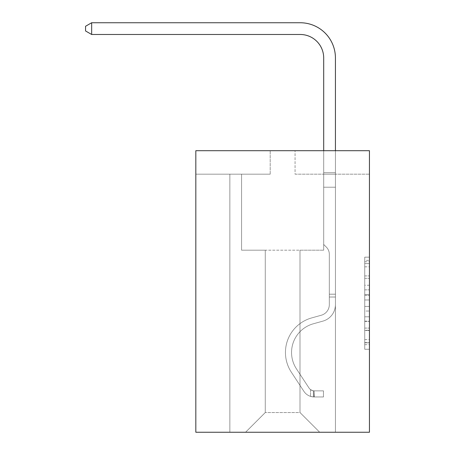 <?xml version="1.0" encoding="UTF-8"?>
<svg xmlns="http://www.w3.org/2000/svg" width="455" height="455" viewBox="0 0 455 455"><rect width="100%" height="100%" fill="white"/><g stroke="black" fill="none" stroke-linecap="round" stroke-linejoin="round"><path stroke-width="0.34" stroke-dasharray="2.27 1.71" d="M364.751 285.251L364.751 299.987L369.443 299.987L369.443 344.662L369.443 261.756L369.443 299.987L364.751 299.987L364.751 260.374L364.751 349.269L364.751 257.155L364.751 342.82L369.443 342.82L364.751 342.82L369.443 342.82L364.751 342.82L364.751 328.083L364.751 349.269L369.443 349.269L369.443 257.155L369.443 342.592L369.443 306.437L364.751 306.437L369.443 306.437L369.443 328.083L369.443 263.599L364.751 263.599L369.443 263.599L369.443 349.269L369.443 261.756L369.443 349.269L364.751 349.269L364.751 257.155L369.443 257.155L369.443 261.756L369.443 257.155L369.443 261.756L369.443 257.155L369.443 260.374L369.443 257.155L364.751 257.155L364.751 263.599L369.443 263.599L364.751 263.599L364.751 285.251L369.443 285.251M369.443 294.459L369.443 289.852L369.443 294.459L364.751 294.459L364.751 275.923L364.751 330.501L364.751 316.799L369.443 316.799L364.751 316.799L364.751 349.269L369.443 349.269L364.751 349.269L369.443 349.269L364.751 349.269L364.751 257.155L369.443 257.155L364.751 257.155L369.443 257.155L364.751 257.155L364.751 294.459L369.443 294.459M369.443 150.707L369.443 432.25L195.826 432.25L195.826 150.707L270.202 150.707L195.826 150.707L195.826 174.174L270.202 174.174L195.826 174.174L195.826 150.707L369.443 150.707L295.067 150.707L369.443 150.707L369.443 174.174L369.443 150.707M299.999 250.187L299.999 412.543L319.706 432.25L335.426 432.25L335.426 174.174L323.693 174.174L335.426 174.174L323.693 174.174L335.426 174.174L323.693 174.174L335.426 174.174L323.693 174.174L335.426 174.174L323.693 174.174L335.426 174.174L323.693 174.174L335.426 174.174L323.693 174.174L335.426 174.174L323.693 174.174L335.426 174.174L323.693 174.174L335.426 174.174L323.693 174.174L335.426 174.174L323.693 174.174L335.426 174.174L323.693 174.174L335.426 174.174L323.693 174.174L335.426 174.174L323.693 174.174L335.426 174.174L335.426 432.25L335.426 174.174L335.426 432.25L335.426 174.174L335.426 432.25L335.426 174.174L335.426 432.25L335.426 174.174L335.426 432.25L335.426 174.174L335.426 432.25L335.426 174.174L335.426 432.25L335.426 174.174L335.426 432.25L335.426 174.174L335.426 432.25L335.426 174.174L335.426 432.25L335.426 174.174L335.426 432.25L335.426 174.174L335.426 432.25L335.426 174.174L335.426 432.25L335.426 174.174L335.426 432.25L245.563 432.25L319.706 432.25L299.999 412.543L319.706 432.25L299.999 412.543L319.706 432.25L299.999 412.543L319.706 432.25L299.999 412.543L319.706 432.25L299.999 412.543L319.706 432.25L299.999 412.543L319.706 432.25L299.999 412.543L319.706 432.25L299.999 412.543L319.706 432.25L299.999 412.543L319.706 432.25L299.999 412.543L319.706 432.25L299.999 412.543L319.706 432.25L299.999 412.543L319.706 432.25L299.999 412.543L319.706 432.25L299.999 412.543L265.271 412.543L265.271 250.187L265.271 412.543L265.271 250.187L265.271 412.543L245.563 432.25L265.271 412.543L245.563 432.25L265.271 412.543L265.271 250.187L299.999 250.187L299.999 412.543L319.706 432.25L299.999 412.543L299.999 250.187L299.999 412.543L299.999 250.187L299.999 412.543L299.999 250.187L299.999 412.543L299.999 250.187L299.999 412.543L299.999 250.187L299.999 412.543L299.999 250.187L299.999 412.543L299.999 250.187L299.999 412.543L299.999 250.187L299.999 412.543L299.999 250.187L299.999 412.543L299.999 250.187L299.999 412.543L299.999 250.187L299.999 412.543L299.999 250.187L299.999 412.543L299.999 250.187L299.999 412.543L299.999 250.187L241.577 250.187L241.577 174.174L229.849 174.174L229.849 432.25L245.563 432.25L229.849 432.25L245.563 432.25L229.849 432.25L245.563 432.25L229.849 432.25L245.563 432.25L229.849 432.25L245.563 432.25L229.849 432.25L245.563 432.25L229.849 432.25L245.563 432.25L229.849 432.25L245.563 432.25L229.849 432.25L245.563 432.25L229.849 432.25L245.563 432.25L229.849 432.25L245.563 432.25L229.849 432.25L245.563 432.25L229.849 432.25L245.563 432.25L229.849 432.25L245.563 432.25L229.849 432.25L229.849 174.174L229.849 432.25L229.849 174.174L229.849 432.25L229.849 174.174L229.849 432.25L229.849 174.174L229.849 432.25L229.849 174.174L229.849 432.25L229.849 174.174L229.849 432.25L229.849 174.174L229.849 432.25L229.849 174.174L229.849 432.25L229.849 174.174L229.849 432.25L229.849 174.174L229.849 432.25L229.849 174.174L229.849 432.25L229.849 174.174L229.849 432.25L229.849 174.174L229.849 432.25L229.849 174.174L241.577 174.174L229.849 174.174L241.577 174.174L229.849 174.174L241.577 174.174L229.849 174.174L241.577 174.174L229.849 174.174L241.577 174.174L229.849 174.174L241.577 174.174L229.849 174.174L241.577 174.174L229.849 174.174L241.577 174.174L229.849 174.174L241.577 174.174L229.849 174.174L241.577 174.174L229.849 174.174L241.577 174.174L229.849 174.174L241.577 174.174L229.849 174.174L241.577 174.174L229.849 174.174L241.577 174.174L241.577 250.187L241.577 174.174L241.577 250.187L241.577 174.174L241.577 250.187L241.577 174.174L241.577 250.187L241.577 174.174L241.577 250.187L241.577 174.174L241.577 250.187L241.577 174.174L241.577 250.187L241.577 174.174L241.577 250.187L241.577 174.174L241.577 250.187L241.577 174.174L241.577 250.187L241.577 174.174L241.577 250.187L241.577 174.174L241.577 250.187L241.577 174.174L241.577 250.187L241.577 174.174L241.577 250.187L265.271 250.187L241.577 250.187L265.271 250.187L241.577 250.187L265.271 250.187L241.577 250.187L265.271 250.187L241.577 250.187L265.271 250.187L241.577 250.187L265.271 250.187L241.577 250.187L265.271 250.187L241.577 250.187L265.271 250.187L241.577 250.187L265.271 250.187L241.577 250.187L265.271 250.187L241.577 250.187L265.271 250.187L241.577 250.187L265.271 250.187L241.577 250.187L265.271 250.187L241.577 250.187L265.271 250.187L265.271 412.543L245.563 432.25L265.271 412.543L265.271 250.187L265.271 412.543L245.563 432.25L265.271 412.543L265.271 250.187L265.271 412.543L245.563 432.25L265.271 412.543L265.271 250.187L265.271 412.543L245.563 432.25L265.271 412.543L265.271 250.187L265.271 412.543L245.563 432.25L265.271 412.543L265.271 250.187L265.271 412.543L245.563 432.25L265.271 412.543L265.271 250.187L265.271 412.543L245.563 432.25L265.271 412.543L265.271 250.187L265.271 412.543L245.563 432.25L265.271 412.543L265.271 250.187L265.271 412.543L245.563 432.25L265.271 412.543L265.271 250.187L265.271 412.543L245.563 432.25L265.271 412.543L265.271 250.187L265.271 412.543L245.563 432.25L265.271 412.543L265.271 250.187L265.271 412.543L245.563 432.25L265.271 412.543L265.271 250.187L265.271 412.543L245.563 432.25L265.271 412.543L299.999 412.543L299.999 250.187L323.693 250.187L299.999 250.187M295.067 174.174L369.443 174.174L295.067 174.174L295.067 150.707L295.067 174.174M270.202 174.174L270.202 150.707L270.202 174.174M323.693 174.174L323.693 250.187L323.693 174.174M364.751 299.987L369.443 299.987L364.751 299.987M364.751 260.374L364.751 257.155L364.751 260.374L369.443 260.374L364.751 260.374M364.751 330.267L364.751 311.038L364.751 330.267L369.443 330.267L364.751 330.267M364.751 311.038L364.751 306.437L369.443 306.437L364.751 306.437L364.751 311.038L369.443 311.038L364.751 311.038M364.751 275.923L364.751 263.599L364.751 275.923L369.443 275.923L364.751 275.923M364.751 257.155L369.443 257.155L364.751 257.155L364.751 261.756L364.751 257.155L369.443 257.155M364.751 349.269L369.443 349.269L364.751 349.269L364.751 344.662L364.751 349.269M300.232 22.75A35.194 35.194 0 0 1 335.426 57.944A35.194 35.194 0 0 0 300.232 22.75A35.194 35.194 0 0 1 335.426 57.944A35.194 35.194 0 0 0 300.232 22.75A35.194 35.194 0 0 1 335.426 57.944A35.194 35.194 0 0 0 300.232 22.75A35.194 35.194 0 0 1 335.426 57.944A35.194 35.194 0 0 0 300.232 22.75A35.194 35.194 0 0 1 335.426 57.944A35.194 35.194 0 0 0 300.232 22.75A35.194 35.194 0 0 1 335.426 57.944A35.194 35.194 0 0 0 300.232 22.75A35.194 35.194 0 0 1 335.426 57.944A35.194 35.194 0 0 0 300.232 22.75L91.66 22.75L85.557 26.271L91.66 22.75L85.557 26.271L91.66 22.75L300.232 22.75A35.194 35.194 0 0 1 335.426 57.944L335.426 172.701L323.693 172.701L323.693 57.944L323.693 244.46L326.337 247.105A10.198 10.198 0 0 1 329.323 254.317L329.323 304.623L329.323 254.317A10.198 10.198 0 0 0 326.337 247.105L323.693 244.46L323.693 172.701L323.693 244.46L326.337 247.105A10.198 10.198 0 0 1 329.323 254.317L329.323 304.623L329.323 254.317A10.198 10.198 0 0 0 326.337 247.105L323.693 244.46L323.693 172.701L323.693 244.46L326.337 247.105A10.198 10.198 0 0 1 329.323 254.317L329.323 304.623L329.323 254.317A10.198 10.198 0 0 0 326.337 247.105L323.693 244.46L323.693 172.701L323.693 244.46L326.337 247.105A10.198 10.198 0 0 1 329.323 254.317L329.323 304.623L329.323 254.317A10.198 10.198 0 0 0 326.337 247.105L323.693 244.46L323.693 172.701L323.693 244.46L326.337 247.105A10.198 10.198 0 0 1 329.323 254.317L329.323 304.623A11.028 11.028 0 0 1 321.258 315.247A11.028 11.028 0 0 0 329.323 304.623A11.028 11.028 0 0 1 321.258 315.247A11.028 11.028 0 0 0 329.323 304.623L329.323 254.317A10.198 10.198 0 0 0 326.337 247.105L323.693 244.46L323.693 172.701L323.693 244.46L326.337 247.105L323.693 244.46L323.693 172.701L323.693 244.46L323.693 172.701L323.693 187.215L335.426 187.215L335.426 304.623A17.125 17.125 0 0 1 322.896 321.122A17.125 17.125 0 0 0 335.426 304.623A17.125 17.125 0 0 1 322.896 321.122A17.125 17.125 0 0 0 335.426 304.623L335.426 294.203L329.323 294.203L335.426 294.203L335.426 304.623A17.125 17.125 0 0 1 322.896 321.122A17.125 17.125 0 0 0 335.426 304.623L335.426 294.203L335.426 304.623A17.125 17.125 0 0 1 322.896 321.122A17.125 17.125 0 0 0 335.426 304.623A17.125 17.125 0 0 1 322.896 321.122A17.125 17.125 0 0 0 335.426 304.623L335.426 294.203L329.323 294.203L335.426 294.203L335.426 304.623A17.125 17.125 0 0 1 322.896 321.122A17.125 17.125 0 0 0 335.426 304.623L335.426 294.203L329.323 294.203L335.426 294.203L329.323 294.203L335.426 294.203L329.323 294.203L335.426 294.203L329.323 294.203L329.323 304.623A11.028 11.028 0 0 1 321.258 315.247A11.028 11.028 0 0 0 329.323 304.623L329.323 294.203L329.323 304.623A11.028 11.028 0 0 1 321.258 315.247A11.028 11.028 0 0 0 329.323 304.623A11.028 11.028 0 0 1 321.258 315.247A11.028 11.028 0 0 0 329.323 304.623L329.323 294.203L329.323 304.623A11.028 11.028 0 0 1 321.258 315.247A11.028 11.028 0 0 0 329.323 304.623L329.323 294.203L329.323 304.623A11.028 11.028 0 0 1 321.258 315.247A11.028 11.028 0 0 0 329.323 304.623A11.028 11.028 0 0 1 321.258 315.247A11.028 11.028 0 0 0 329.323 304.623L329.323 294.203L329.323 304.623A11.028 11.028 0 0 1 321.258 315.247A11.028 11.028 0 0 0 329.323 304.623L329.323 294.203L329.323 304.623A11.028 11.028 0 0 1 321.258 315.247A11.028 11.028 0 0 0 329.323 304.623A11.028 11.028 0 0 1 321.258 315.247A11.028 11.028 0 0 0 329.323 304.623L329.323 294.203L329.323 304.623A11.028 11.028 0 0 1 321.258 315.247A11.028 11.028 0 0 0 329.323 304.623L329.323 294.203L329.323 304.623A11.028 11.028 0 0 1 321.258 315.247A11.028 11.028 0 0 0 329.323 304.623A11.028 11.028 0 0 1 321.258 315.247A11.028 11.028 0 0 0 329.323 304.623L329.323 294.203L329.323 304.623A11.028 11.028 0 0 1 321.258 315.247L311.709 317.909L321.258 315.247A11.028 11.028 0 0 0 329.323 304.623A11.028 11.028 0 0 1 321.258 315.247L311.709 317.909L321.258 315.247A11.028 11.028 0 0 0 329.323 304.623A11.028 11.028 0 0 1 321.258 315.247L311.709 317.909L321.258 315.247A11.028 11.028 0 0 0 329.323 304.623L329.323 294.203L329.323 304.623A11.028 11.028 0 0 1 321.258 315.247L311.709 317.909L321.258 315.247A11.028 11.028 0 0 0 329.323 304.623A11.028 11.028 0 0 1 321.258 315.247L311.709 317.909L321.258 315.247A11.028 11.028 0 0 0 329.323 304.623A11.028 11.028 0 0 1 321.258 315.247L311.709 317.909L321.258 315.247A11.028 11.028 0 0 0 329.323 304.623L329.323 294.203L329.323 304.623A11.028 11.028 0 0 1 321.258 315.247L311.709 317.909L321.258 315.247A11.028 11.028 0 0 0 329.323 304.623A11.028 11.028 0 0 1 321.258 315.247L311.709 317.909L321.258 315.247A11.028 11.028 0 0 0 329.323 304.623A11.028 11.028 0 0 1 321.258 315.247L311.709 317.909L321.258 315.247A11.028 11.028 0 0 0 329.323 304.623L329.323 294.203L329.323 304.623A11.028 11.028 0 0 1 321.258 315.247L311.709 317.909A35.894 35.894 0 0 0 291.331 372.179A35.894 35.894 0 0 1 311.709 317.909L321.258 315.247L311.709 317.909A35.894 35.894 0 0 0 291.331 372.179A35.894 35.894 0 0 1 311.709 317.909A35.894 35.894 0 0 0 291.331 372.179A35.894 35.894 0 0 1 311.709 317.909L321.258 315.247L311.709 317.909A35.894 35.894 0 0 0 291.331 372.179A35.894 35.894 0 0 1 311.709 317.909L321.258 315.247A11.028 11.028 0 0 0 329.323 304.623A11.028 11.028 0 0 1 321.258 315.247L311.709 317.909A35.894 35.894 0 0 0 291.331 372.179A35.894 35.894 0 0 1 311.709 317.909A35.894 35.894 0 0 0 291.331 372.179A35.894 35.894 0 0 1 311.709 317.909L321.258 315.247L311.709 317.909A35.894 35.894 0 0 0 291.331 372.179A35.894 35.894 0 0 1 311.709 317.909L321.258 315.247L311.709 317.909A35.894 35.894 0 0 0 291.331 372.179A35.894 35.894 0 0 1 311.709 317.909A35.894 35.894 0 0 0 291.331 372.179A35.894 35.894 0 0 1 311.709 317.909L321.258 315.247A11.028 11.028 0 0 0 329.323 304.623A11.028 11.028 0 0 1 321.258 315.247L311.709 317.909A35.894 35.894 0 0 0 291.331 372.179A35.894 35.894 0 0 1 311.709 317.909L321.258 315.247L311.709 317.909A35.894 35.894 0 0 0 291.331 372.179A35.894 35.894 0 0 1 311.709 317.909A35.894 35.894 0 0 0 291.331 372.179A35.894 35.894 0 0 1 311.709 317.909L321.258 315.247L311.709 317.909A35.894 35.894 0 0 0 291.331 372.179A35.894 35.894 0 0 1 311.709 317.909L321.258 315.247A11.028 11.028 0 0 0 329.323 304.623L329.323 294.203L329.323 304.623A11.028 11.028 0 0 1 321.258 315.247L311.709 317.909A35.894 35.894 0 0 0 291.331 372.179A35.894 35.894 0 0 1 311.709 317.909A35.894 35.894 0 0 0 291.331 372.179L303.912 391.351L291.331 372.179A35.894 35.894 0 0 1 311.709 317.909A35.894 35.894 0 0 0 291.331 372.179L303.912 391.351L291.331 372.179A35.894 35.894 0 0 1 311.709 317.909L321.258 315.247L311.709 317.909A35.894 35.894 0 0 0 291.331 372.179L303.912 391.351L291.331 372.179A35.894 35.894 0 0 1 311.709 317.909A35.894 35.894 0 0 0 291.331 372.179L303.912 391.351L291.331 372.179A35.894 35.894 0 0 1 311.709 317.909A35.894 35.894 0 0 0 291.331 372.179L303.912 391.351L291.331 372.179A35.894 35.894 0 0 1 311.709 317.909L321.258 315.247L311.709 317.909A35.894 35.894 0 0 0 291.331 372.179L303.912 391.351L291.331 372.179A35.894 35.894 0 0 1 311.709 317.909A35.894 35.894 0 0 0 291.331 372.179L303.912 391.351L291.331 372.179A35.894 35.894 0 0 1 311.709 317.909A35.894 35.894 0 0 0 291.331 372.179L303.912 391.351L291.331 372.179A35.894 35.894 0 0 1 311.709 317.909L321.258 315.247A11.028 11.028 0 0 0 329.323 304.623A11.028 11.028 0 0 1 321.258 315.247L311.709 317.909A35.894 35.894 0 0 0 291.331 372.179L303.912 391.351A12.433 12.433 0 0 0 310.555 396.385C314.172 397.152 314.172 397.152 310.555 396.385C314.172 397.152 314.172 397.152 310.555 396.385A12.433 12.433 0 0 1 303.912 391.351L291.331 372.179A35.894 35.894 0 0 1 311.709 317.909A35.894 35.894 0 0 0 291.331 372.179L303.912 391.351A12.433 12.433 0 0 0 314.075 396.959A12.433 12.433 0 0 1 303.912 391.351A12.433 12.433 0 0 0 310.555 396.385C314.172 397.152 314.172 397.152 310.555 396.385C314.172 397.152 314.172 397.152 310.555 396.385A12.433 12.433 0 0 1 303.912 391.351L291.331 372.179L303.912 391.351A12.433 12.433 0 0 0 314.075 396.959A12.433 12.433 0 0 1 303.912 391.351A12.433 12.433 0 0 0 310.555 396.385C314.172 397.152 314.172 397.152 310.555 396.385C314.172 397.152 314.172 397.152 310.555 396.385A12.433 12.433 0 0 1 303.912 391.351L291.331 372.179L303.912 391.351A12.433 12.433 0 0 0 314.075 396.959A12.433 12.433 0 0 1 303.912 391.351A12.433 12.433 0 0 0 310.555 396.385C314.172 397.152 314.172 397.152 310.555 396.385C314.172 397.152 314.172 397.152 310.555 396.385A12.433 12.433 0 0 1 303.912 391.351L291.331 372.179A35.894 35.894 0 0 1 311.709 317.909A35.894 35.894 0 0 0 291.331 372.179L303.912 391.351A12.433 12.433 0 0 0 314.075 396.959A12.433 12.433 0 0 1 303.912 391.351A12.433 12.433 0 0 0 310.555 396.385C314.172 397.152 314.172 397.152 310.555 396.385C314.172 397.152 314.172 397.152 310.555 396.385A12.433 12.433 0 0 1 303.912 391.351L291.331 372.179L303.912 391.351A12.433 12.433 0 0 0 314.075 396.959A12.433 12.433 0 0 1 303.912 391.351A12.433 12.433 0 0 0 310.555 396.385C314.172 397.152 314.172 397.152 310.555 396.385C314.172 397.152 314.172 397.152 310.555 396.385A12.433 12.433 0 0 1 303.912 391.351L291.331 372.179L303.912 391.351A12.433 12.433 0 0 0 314.075 396.959A12.433 12.433 0 0 1 303.912 391.351A12.433 12.433 0 0 0 310.555 396.385C314.172 397.152 314.172 397.152 310.555 396.385C314.172 397.152 314.172 397.152 310.555 396.385A12.433 12.433 0 0 1 303.912 391.351L291.331 372.179A35.894 35.894 0 0 1 311.709 317.909L321.258 315.247L311.709 317.909A35.894 35.894 0 0 0 291.331 372.179L303.912 391.351A12.433 12.433 0 0 0 314.075 396.959A12.433 12.433 0 0 1 303.912 391.351A12.433 12.433 0 0 0 310.555 396.385C314.172 397.152 314.172 397.152 310.555 396.385C314.172 397.152 314.172 397.152 310.555 396.385A12.433 12.433 0 0 1 303.912 391.351L291.331 372.179L303.912 391.351A12.433 12.433 0 0 0 314.075 396.959A12.433 12.433 0 0 1 303.912 391.351A12.433 12.433 0 0 0 310.555 396.385C314.172 397.152 314.172 397.152 310.555 396.385C314.172 397.152 314.172 397.152 310.555 396.385A12.433 12.433 0 0 1 303.912 391.351L291.331 372.179L303.912 391.351A12.433 12.433 0 0 0 314.075 396.959A12.433 12.433 0 0 1 303.912 391.351A12.433 12.433 0 0 0 310.555 396.385C314.172 397.152 314.172 397.152 310.555 396.385C314.172 397.152 314.172 397.152 310.555 396.385A12.433 12.433 0 0 1 303.912 391.351L291.331 372.179A35.894 35.894 0 0 1 311.709 317.909A35.894 35.894 0 0 0 291.331 372.179L303.912 391.351A12.433 12.433 0 0 0 314.075 396.959A12.433 12.433 0 0 1 303.912 391.351A12.433 12.433 0 0 0 310.555 396.385C314.172 397.152 314.172 397.152 310.555 396.385C314.172 397.152 314.172 397.152 310.555 396.385A12.433 12.433 0 0 1 303.912 391.351L291.331 372.179L303.912 391.351A12.433 12.433 0 0 0 314.075 396.959A12.433 12.433 0 0 1 303.912 391.351A12.433 12.433 0 0 0 310.555 396.385C314.172 397.152 314.172 397.152 310.555 396.385C314.172 397.152 314.172 397.152 310.555 396.385A12.433 12.433 0 0 1 303.912 391.351L291.331 372.179L303.912 391.351A12.433 12.433 0 0 0 314.075 396.959A12.433 12.433 0 0 1 303.912 391.351A12.433 12.433 0 0 0 310.555 396.385C314.172 397.152 314.172 397.152 310.555 396.385C314.172 397.152 314.172 397.152 310.555 396.385A12.433 12.433 0 0 1 303.912 391.351L291.331 372.179A35.894 35.894 0 0 1 311.709 317.909A35.894 35.894 0 0 0 291.331 372.179L303.912 391.351A12.433 12.433 0 0 0 314.075 396.959A12.433 12.433 0 0 1 303.912 391.351A12.433 12.433 0 0 0 310.555 396.385C314.172 397.152 314.172 397.152 310.555 396.385C314.172 397.152 314.172 397.152 310.555 396.385A12.433 12.433 0 0 1 303.912 391.351L291.331 372.179L303.912 391.351A12.433 12.433 0 0 0 314.075 396.959L323.459 396.965L314.075 396.959A12.433 12.433 0 0 1 303.912 391.351L291.331 372.179A35.894 35.894 0 0 1 311.709 317.909L321.258 315.247A11.028 11.028 0 0 0 329.323 304.623L329.323 294.203L329.323 297.018L329.323 294.203L335.426 294.203L335.426 304.623A17.125 17.125 0 0 1 322.896 321.122A17.125 17.125 0 0 0 335.426 304.623A17.125 17.125 0 0 1 322.896 321.122A17.125 17.125 0 0 0 335.426 304.623L335.426 297.018L335.426 304.623A17.125 17.125 0 0 1 322.896 321.122A17.125 17.125 0 0 0 335.426 304.623A17.125 17.125 0 0 1 322.896 321.122A17.125 17.125 0 0 0 335.426 304.623A17.125 17.125 0 0 1 322.896 321.122A17.125 17.125 0 0 0 335.426 304.623A17.125 17.125 0 0 1 322.896 321.122A17.125 17.125 0 0 0 335.426 304.623A17.125 17.125 0 0 1 322.896 321.122A17.125 17.125 0 0 0 335.426 304.623A17.125 17.125 0 0 1 322.896 321.122A17.125 17.125 0 0 0 335.426 304.623A17.125 17.125 0 0 1 322.896 321.122L313.347 323.784L322.896 321.122A17.125 17.125 0 0 0 335.426 304.623A17.125 17.125 0 0 1 322.896 321.122L313.347 323.784L322.896 321.122A17.125 17.125 0 0 0 335.426 304.623A17.125 17.125 0 0 1 322.896 321.122L313.347 323.784L322.896 321.122A17.125 17.125 0 0 0 335.426 304.623A17.125 17.125 0 0 1 322.896 321.122L313.347 323.784L322.896 321.122A17.125 17.125 0 0 0 335.426 304.623A17.125 17.125 0 0 1 322.896 321.122L313.347 323.784L322.896 321.122A17.125 17.125 0 0 0 335.426 304.623A17.125 17.125 0 0 1 322.896 321.122L313.347 323.784L322.896 321.122A17.125 17.125 0 0 0 335.426 304.623A17.125 17.125 0 0 1 322.896 321.122L313.347 323.784A29.797 29.797 0 0 0 296.433 368.829A29.797 29.797 0 0 1 313.347 323.784A29.797 29.797 0 0 0 296.433 368.829A29.797 29.797 0 0 1 313.347 323.784L322.896 321.122L313.347 323.784A29.797 29.797 0 0 0 296.433 368.829A29.797 29.797 0 0 1 313.347 323.784L322.896 321.122L313.347 323.784A29.797 29.797 0 0 0 296.433 368.829A29.797 29.797 0 0 1 313.347 323.784A29.797 29.797 0 0 0 296.433 368.829A29.797 29.797 0 0 1 313.347 323.784L322.896 321.122L313.347 323.784A29.797 29.797 0 0 0 296.433 368.829A29.797 29.797 0 0 1 313.347 323.784L322.896 321.122L313.347 323.784A29.797 29.797 0 0 0 296.433 368.829A29.797 29.797 0 0 1 313.347 323.784A29.797 29.797 0 0 0 296.433 368.829A29.797 29.797 0 0 1 313.347 323.784L322.896 321.122L313.347 323.784A29.797 29.797 0 0 0 296.433 368.829A29.797 29.797 0 0 1 313.347 323.784L322.896 321.122L313.347 323.784A29.797 29.797 0 0 0 296.433 368.829A29.797 29.797 0 0 1 313.347 323.784A29.797 29.797 0 0 0 296.433 368.829A29.797 29.797 0 0 1 313.347 323.784L322.896 321.122L313.347 323.784A29.797 29.797 0 0 0 296.433 368.829A29.797 29.797 0 0 1 313.347 323.784L322.896 321.122L313.347 323.784A29.797 29.797 0 0 0 296.433 368.829A29.797 29.797 0 0 1 313.347 323.784A29.797 29.797 0 0 0 296.433 368.829A29.797 29.797 0 0 1 313.347 323.784L322.896 321.122L313.347 323.784A29.797 29.797 0 0 0 296.433 368.829L309.013 388.001L296.433 368.829A29.797 29.797 0 0 1 313.347 323.784A29.797 29.797 0 0 0 296.433 368.829L309.013 388.001L296.433 368.829A29.797 29.797 0 0 1 313.347 323.784A29.797 29.797 0 0 0 296.433 368.829L309.013 388.001L296.433 368.829A29.797 29.797 0 0 1 313.347 323.784L322.896 321.122L313.347 323.784A29.797 29.797 0 0 0 296.433 368.829L309.013 388.001L296.433 368.829A29.797 29.797 0 0 1 313.347 323.784A29.797 29.797 0 0 0 296.433 368.829L309.013 388.001L296.433 368.829A29.797 29.797 0 0 1 313.347 323.784A29.797 29.797 0 0 0 296.433 368.829L309.013 388.001L296.433 368.829A29.797 29.797 0 0 1 313.347 323.784L322.896 321.122L313.347 323.784A29.797 29.797 0 0 0 296.433 368.829L309.013 388.001L296.433 368.829A29.797 29.797 0 0 1 313.347 323.784A29.797 29.797 0 0 0 296.433 368.829L309.013 388.001L296.433 368.829A29.797 29.797 0 0 1 313.347 323.784A29.797 29.797 0 0 0 296.433 368.829L309.013 388.001A6.336 6.336 0 0 0 310.555 389.634C314.109 391.266 314.109 391.266 310.555 389.634C314.109 391.266 314.109 391.266 310.555 389.634A6.336 6.336 0 0 1 309.013 388.001L296.433 368.829A29.797 29.797 0 0 1 313.347 323.784A29.797 29.797 0 0 0 296.433 368.829L309.013 388.001A6.336 6.336 0 0 0 314.075 390.862A6.336 6.336 0 0 1 309.013 388.001A6.336 6.336 0 0 0 310.555 389.634C314.109 391.266 314.109 391.266 310.555 389.634C314.109 391.266 314.109 391.266 310.555 389.634A6.336 6.336 0 0 1 309.013 388.001L296.433 368.829L309.013 388.001A6.336 6.336 0 0 0 314.075 390.862A6.336 6.336 0 0 1 309.013 388.001A6.336 6.336 0 0 0 310.555 389.634C314.109 391.266 314.109 391.266 310.555 389.634C314.109 391.266 314.109 391.266 310.555 389.634A6.336 6.336 0 0 1 309.013 388.001L296.433 368.829L309.013 388.001A6.336 6.336 0 0 0 314.075 390.862A6.336 6.336 0 0 1 309.013 388.001A6.336 6.336 0 0 0 310.555 389.634C314.109 391.266 314.109 391.266 310.555 389.634C314.109 391.266 314.109 391.266 310.555 389.634A6.336 6.336 0 0 1 309.013 388.001L296.433 368.829A29.797 29.797 0 0 1 313.347 323.784A29.797 29.797 0 0 0 296.433 368.829L309.013 388.001A6.336 6.336 0 0 0 314.075 390.862A6.336 6.336 0 0 1 309.013 388.001A6.336 6.336 0 0 0 310.555 389.634C314.109 391.266 314.109 391.266 310.555 389.634C314.109 391.266 314.109 391.266 310.555 389.634A6.336 6.336 0 0 1 309.013 388.001L296.433 368.829L309.013 388.001A6.336 6.336 0 0 0 314.075 390.862A6.336 6.336 0 0 1 309.013 388.001A6.336 6.336 0 0 0 310.555 389.634C314.109 391.266 314.109 391.266 310.555 389.634C314.109 391.266 314.109 391.266 310.555 389.634A6.336 6.336 0 0 1 309.013 388.001L296.433 368.829L309.013 388.001A6.336 6.336 0 0 0 314.075 390.862A6.336 6.336 0 0 1 309.013 388.001A6.336 6.336 0 0 0 310.555 389.634C314.109 391.266 314.109 391.266 310.555 389.634C314.109 391.266 314.109 391.266 310.555 389.634A6.336 6.336 0 0 1 309.013 388.001L296.433 368.829A29.797 29.797 0 0 1 313.347 323.784A29.797 29.797 0 0 0 296.433 368.829L309.013 388.001A6.336 6.336 0 0 0 314.075 390.862A6.336 6.336 0 0 1 309.013 388.001A6.336 6.336 0 0 0 310.555 389.634C314.109 391.266 314.109 391.266 310.555 389.634C314.109 391.266 314.109 391.266 310.555 389.634A6.336 6.336 0 0 1 309.013 388.001L296.433 368.829L309.013 388.001A6.336 6.336 0 0 0 314.075 390.862A6.336 6.336 0 0 1 309.013 388.001A6.336 6.336 0 0 0 310.555 389.634C314.109 391.266 314.109 391.266 310.555 389.634C314.109 391.266 314.109 391.266 310.555 389.634A6.336 6.336 0 0 1 309.013 388.001L296.433 368.829L309.013 388.001A6.336 6.336 0 0 0 314.075 390.862A6.336 6.336 0 0 1 309.013 388.001A6.336 6.336 0 0 0 310.555 389.634C314.109 391.266 314.109 391.266 310.555 389.634C314.109 391.266 314.109 391.266 310.555 389.634A6.336 6.336 0 0 1 309.013 388.001L296.433 368.829A29.797 29.797 0 0 1 313.347 323.784A29.797 29.797 0 0 0 296.433 368.829L309.013 388.001A6.336 6.336 0 0 0 314.075 390.862A6.336 6.336 0 0 1 309.013 388.001A6.336 6.336 0 0 0 310.555 389.634C314.109 391.266 314.109 391.266 310.555 389.634C314.109 391.266 314.109 391.266 310.555 389.634A6.336 6.336 0 0 1 309.013 388.001L296.433 368.829L309.013 388.001A6.336 6.336 0 0 0 314.075 390.862A6.336 6.336 0 0 1 309.013 388.001A6.336 6.336 0 0 0 310.555 389.634C314.109 391.266 314.109 391.266 310.555 389.634C314.109 391.266 314.109 391.266 310.555 389.634A6.336 6.336 0 0 1 309.013 388.001L296.433 368.829L309.013 388.001A6.336 6.336 0 0 0 314.075 390.862A6.336 6.336 0 0 1 309.013 388.001A6.336 6.336 0 0 0 310.555 389.634C314.109 391.266 314.109 391.266 310.555 389.634C314.109 391.266 314.109 391.266 310.555 389.634A6.336 6.336 0 0 1 309.013 388.001L296.433 368.829A29.797 29.797 0 0 1 313.347 323.784A29.797 29.797 0 0 0 296.433 368.829L309.013 388.001A6.336 6.336 0 0 0 314.075 390.862A6.336 6.336 0 0 1 309.013 388.001A6.336 6.336 0 0 0 310.555 389.634A6.336 6.336 0 0 1 309.013 388.001L296.433 368.829L309.013 388.001A6.336 6.336 0 0 0 314.075 390.862L323.459 390.862L323.459 396.965L323.459 390.862L314.075 390.862L314.308 396.965L323.459 396.965L314.075 396.959L314.075 390.862L323.459 390.862L323.459 396.965L323.459 390.862L314.075 390.862L314.308 396.965L323.459 396.965L314.075 396.959L314.075 390.862L323.459 390.862L323.459 396.965L323.459 390.862L314.075 390.862L314.308 396.965L323.459 396.965L314.075 396.959L314.075 390.862L323.459 390.862L323.459 396.965L323.459 390.862L314.075 390.862L314.308 396.965L323.459 396.965L314.075 396.959L314.075 390.862L323.459 390.862L323.459 396.965L323.459 390.862L314.075 390.862L314.308 396.965L323.459 396.965L314.075 396.959L314.075 390.862L323.459 390.862L323.459 396.965L323.459 390.862L314.075 390.862L314.308 396.965L323.459 396.965L314.075 396.959L314.075 390.862L323.459 390.862L323.459 396.965L323.459 390.862L314.075 390.862L314.308 396.965L323.459 396.965L314.075 396.959L314.075 390.862L323.459 390.862L323.459 396.965L323.459 390.862L314.075 390.862L314.308 396.965L323.459 396.965L314.075 396.959L314.075 390.862L323.459 390.862L323.459 396.965L323.459 390.862L314.075 390.862L314.308 396.965L323.459 396.965L314.075 396.959L314.075 390.862L323.459 390.862L323.459 396.965L323.459 390.862L314.075 390.862L314.308 396.965L323.459 396.965L314.075 396.959L314.075 390.862L323.459 390.862L323.459 396.965L323.459 390.862L314.075 390.862L314.308 396.965L323.459 396.965L314.075 396.959L314.075 390.862L323.459 390.862L323.459 396.965L323.459 390.862L314.075 390.862L314.308 396.965L323.459 396.965L314.075 396.959L314.075 390.862L323.459 390.862L323.459 396.965L323.459 390.862L314.075 390.862L314.308 396.965L323.459 396.965L314.075 396.959L314.075 390.862L323.459 390.862L314.075 390.862L314.075 396.959L314.075 390.862A6.336 6.336 0 0 1 309.013 388.001L296.433 368.829A29.797 29.797 0 0 1 313.347 323.784L322.896 321.122A17.125 17.125 0 0 0 335.426 304.623L335.426 172.701L335.426 187.215L335.426 172.701L323.693 172.701L323.693 57.944A23.461 23.461 0 0 0 300.232 34.483L91.66 34.483L91.66 22.75L300.232 22.75A35.194 35.194 0 0 1 335.426 57.944L335.426 187.215L335.426 172.701L323.693 172.701L323.693 187.215L335.426 187.215L335.426 172.701L335.426 187.215L335.426 172.701L323.693 172.701L323.693 57.944A23.461 23.461 0 0 0 300.232 34.483L91.66 34.483L85.557 30.963L85.557 26.271L85.557 30.963L91.66 34.483L91.66 22.75L91.66 34.483L85.557 30.963L85.557 26.271L91.66 22.75L85.557 26.271L85.557 30.963L91.66 34.483L91.66 22.75L300.232 22.75A35.194 35.194 0 0 1 335.426 57.944L335.426 187.215L335.426 172.701L323.693 172.701L335.426 172.701L335.426 187.215L335.426 172.701L323.693 172.701L323.693 57.944A23.461 23.461 0 0 0 300.232 34.483L91.66 34.483L85.557 30.963L85.557 26.271L91.66 22.75L91.66 34.483L91.66 22.75L85.557 26.271L85.557 30.963L91.66 34.483L85.557 30.963L85.557 26.271L91.66 22.75L300.232 22.75A35.194 35.194 0 0 1 335.426 57.944L335.426 187.215L335.426 172.701L323.693 172.701L323.693 244.46L326.337 247.105A10.198 10.198 0 0 1 329.323 254.317A10.198 10.198 0 0 0 326.337 247.105L323.693 244.46L323.693 187.215L335.426 187.215L335.426 172.701L335.426 187.215L335.426 172.701L323.693 172.701L323.693 57.944A23.461 23.461 0 0 0 300.232 34.483L91.66 34.483L91.66 22.75L91.66 34.483L85.557 30.963L91.66 34.483L91.66 22.75L85.557 26.271L85.557 30.963L85.557 26.271L91.66 22.75L300.232 22.75A35.194 35.194 0 0 1 335.426 57.944L335.426 187.215L335.426 172.701L323.693 172.701L335.426 172.701L335.426 187.215L335.426 172.701L323.693 172.701L323.693 57.944A23.461 23.461 0 0 0 300.232 34.483L91.66 34.483L85.557 30.963L91.66 34.483L91.66 22.75L91.66 34.483L85.557 30.963L85.557 26.271L85.557 30.963L91.66 34.483L91.66 22.75L85.557 26.271L91.66 22.75L300.232 22.75A35.194 35.194 0 0 1 335.426 57.944L335.426 187.215L335.426 172.701L323.693 172.701L323.693 187.215L323.693 57.944A23.461 23.461 0 0 0 300.232 34.483L91.66 34.483L85.557 30.963L85.557 26.271L85.557 30.963L91.66 34.483L91.66 22.75L91.66 34.483L85.557 30.963L85.557 26.271L91.66 22.75L85.557 26.271L85.557 30.963L91.66 34.483L91.66 22.75L300.232 22.75A35.194 35.194 0 0 1 335.426 57.944L335.426 187.215L335.426 172.701L323.693 172.701L335.426 172.701L335.426 304.623A17.125 17.125 0 0 1 322.896 321.122A17.125 17.125 0 0 0 335.426 304.623L335.426 187.215L323.693 187.215L323.693 244.46L326.337 247.105A10.198 10.198 0 0 1 329.323 254.317A10.198 10.198 0 0 0 326.337 247.105L323.693 244.46L323.693 187.215L335.426 187.215L335.426 304.623A17.125 17.125 0 0 1 322.896 321.122A17.125 17.125 0 0 0 335.426 304.623L335.426 187.215L323.693 187.215L323.693 57.944A23.461 23.461 0 0 0 300.232 34.483L91.66 34.483L85.557 30.963L85.557 26.271L91.66 22.75L91.66 34.483L91.66 22.75L85.557 26.271L85.557 30.963L91.66 34.483L85.557 30.963L85.557 26.271L91.66 22.75L300.232 22.75A35.194 35.194 0 0 1 335.426 57.944L335.426 172.701L323.693 172.701L323.693 244.46L326.337 247.105A10.198 10.198 0 0 1 329.323 254.317A10.198 10.198 0 0 0 326.337 247.105L323.693 244.46L323.693 187.215L335.426 187.215L335.426 304.623A17.125 17.125 0 0 1 322.896 321.122A17.125 17.125 0 0 0 335.426 304.623L335.426 187.215L323.693 187.215L323.693 57.944A23.461 23.461 0 0 0 300.232 34.483L91.66 34.483L91.66 22.75L91.66 34.483L85.557 30.963L91.66 34.483L91.66 22.75L85.557 26.271L85.557 30.963L85.557 26.271L91.66 22.75L300.232 22.75A35.194 35.194 0 0 1 335.426 57.944L335.426 187.215L323.693 187.215L323.693 244.46L326.337 247.105A10.198 10.198 0 0 1 329.323 254.317A10.198 10.198 0 0 0 326.337 247.105L323.693 244.46L323.693 172.701L335.426 172.701L323.693 172.701L323.693 57.944A23.461 23.461 0 0 0 300.232 34.483L91.66 34.483L85.557 30.963L91.66 34.483L91.66 22.75L91.66 34.483L300.232 34.483L91.66 34.483L300.232 34.483L91.66 34.483L300.232 34.483L91.66 34.483L300.232 34.483L91.66 34.483L300.232 34.483L91.66 34.483L91.66 22.75L85.557 26.271L85.557 30.963L85.557 26.271L91.66 22.75L300.232 22.75A35.194 35.194 0 0 1 335.426 57.944L335.426 304.623A17.125 17.125 0 0 1 322.896 321.122L313.347 323.784L322.896 321.122A17.125 17.125 0 0 0 335.426 304.623L335.426 187.215L323.693 187.215L323.693 244.46L326.337 247.105A10.198 10.198 0 0 1 329.323 254.317A10.198 10.198 0 0 0 326.337 247.105L323.693 244.46L323.693 187.215L335.426 187.215L335.426 304.623A17.125 17.125 0 0 1 322.896 321.122A17.125 17.125 0 0 0 335.426 304.623L335.426 187.215L323.693 187.215L323.693 172.701L323.693 244.46L326.337 247.105A10.198 10.198 0 0 1 329.323 254.317A10.198 10.198 0 0 0 326.337 247.105L323.693 244.46L323.693 187.215L335.426 187.215L335.426 304.623A17.125 17.125 0 0 1 322.896 321.122A17.125 17.125 0 0 0 335.426 304.623L335.426 187.215L323.693 187.215L323.693 57.944A23.461 23.461 0 0 0 300.232 34.483L91.66 34.483L91.66 22.75L85.557 26.271L85.557 30.963L91.66 34.483L300.232 34.483L91.66 34.483L91.66 22.75L300.232 22.75A35.194 35.194 0 0 1 335.426 57.944L335.426 172.701L323.693 172.701L335.426 172.701L335.426 57.944L335.426 172.701L323.693 172.701L323.693 57.944A23.461 23.461 0 0 0 300.232 34.483L91.66 34.483L300.232 34.483L91.66 34.483L91.66 22.75L85.557 26.271L91.66 22.75L300.232 22.75A35.194 35.194 0 0 1 335.426 57.944L335.426 172.701L335.426 57.944L335.426 172.701L323.693 172.701L323.693 244.46L326.337 247.105A10.198 10.198 0 0 1 329.323 254.317A10.198 10.198 0 0 0 326.337 247.105L323.693 244.46L323.693 187.215L335.426 187.215L335.426 304.623A17.125 17.125 0 0 1 322.896 321.122L313.347 323.784L322.896 321.122A17.125 17.125 0 0 0 335.426 304.623L335.426 187.215L323.693 187.215L323.693 57.944A23.461 23.461 0 0 0 300.232 34.483L91.66 34.483L91.66 22.75L85.557 26.271L85.557 30.963L85.557 26.271L91.66 22.75L300.232 22.75A35.194 35.194 0 0 1 335.426 57.944L335.426 172.701L323.693 172.701L323.693 57.944A23.461 23.461 0 0 0 300.232 34.483L91.66 34.483L85.557 30.963L91.66 34.483M335.426 304.623L335.426 187.215L323.693 187.215L335.426 187.215L335.426 304.623L335.426 187.215L323.693 187.215L335.426 187.215L335.426 304.623L335.426 187.215L323.693 187.215L335.426 187.215L335.426 304.623L335.426 187.215L323.693 187.215L335.426 187.215L335.426 304.623L335.426 187.215L323.693 187.215L335.426 187.215L335.426 304.623L335.426 187.215L323.693 187.215L335.426 187.215L335.426 304.623M323.693 57.944L323.693 172.701L323.693 57.944L323.693 172.701L335.426 172.701L335.426 57.944L335.426 172.701L335.426 57.944L335.426 172.701L323.693 172.701L323.693 57.944L323.693 172.701L323.693 57.944L323.693 172.701L335.426 172.701L335.426 57.944L335.426 172.701L335.426 57.944L335.426 172.701L335.426 57.944L335.426 172.701L323.693 172.701L323.693 57.944A23.461 23.461 0 0 0 300.232 34.483M329.323 304.623L329.323 254.317A10.198 10.198 0 0 0 326.337 247.105A10.198 10.198 0 0 1 329.323 254.317A10.198 10.198 0 0 0 326.337 247.105A10.198 10.198 0 0 1 329.323 254.317L329.323 304.623M329.323 294.203L335.426 294.203L335.426 297.018L335.426 294.203L329.323 294.203M85.557 26.271L85.557 30.963L85.557 26.271M323.693 244.46L326.337 247.105L323.693 244.46M335.426 150.707L335.426 172.701L323.693 172.701L323.693 150.707M310.555 389.634C314.109 391.266 314.109 391.266 310.555 389.634C314.109 391.266 314.109 391.266 310.555 389.634L310.555 396.385L310.555 389.634M323.459 396.965L323.459 390.862L323.459 396.965M364.751 328.083L369.443 328.083L364.751 328.083M364.751 321.173L369.443 321.173M364.751 278.341L369.443 278.341L364.751 278.341M364.751 261.756L369.443 261.756M364.751 344.662L369.443 344.662M364.751 339.595L369.443 339.595M364.751 266.823L369.443 266.823M364.751 295.38L369.443 295.38L364.751 295.38M364.751 321.406L369.443 321.406L364.751 321.406M364.751 330.501L369.443 330.501L364.751 330.501M364.751 289.852L369.443 289.852L364.751 289.852M329.323 297.018L335.426 297.018L329.323 297.018M364.751 342.592L369.443 342.592M364.751 342.82L369.443 342.82M364.751 263.599L369.443 263.599M313.37 390.794L313.37 396.931L313.37 390.794"/><path stroke-width="0.68" d="M369.443 150.707L369.443 432.25L195.826 432.25L195.826 150.707L369.443 150.707M323.693 150.707L323.693 57.944A23.461 23.461 0 0 0 300.232 34.483L91.66 34.483L85.557 30.963L85.557 26.271L91.66 22.75L300.232 22.75A35.194 35.194 0 0 1 335.426 57.944L335.426 150.707M323.693 57.944A23.461 23.461 0 0 0 300.232 34.483A23.461 23.461 0 0 1 323.693 57.944A23.461 23.461 0 0 0 300.232 34.483A23.461 23.461 0 0 1 323.693 57.944A23.461 23.461 0 0 0 300.232 34.483A23.461 23.461 0 0 1 323.693 57.944A23.461 23.461 0 0 0 300.232 34.483A23.461 23.461 0 0 1 323.693 57.944A23.461 23.461 0 0 0 300.232 34.483A23.461 23.461 0 0 1 323.693 57.944A23.461 23.461 0 0 0 300.232 34.483A23.461 23.461 0 0 1 323.693 57.944A23.461 23.461 0 0 0 300.232 34.483M91.66 34.483L91.66 22.75L300.232 22.75"/></g></svg>

